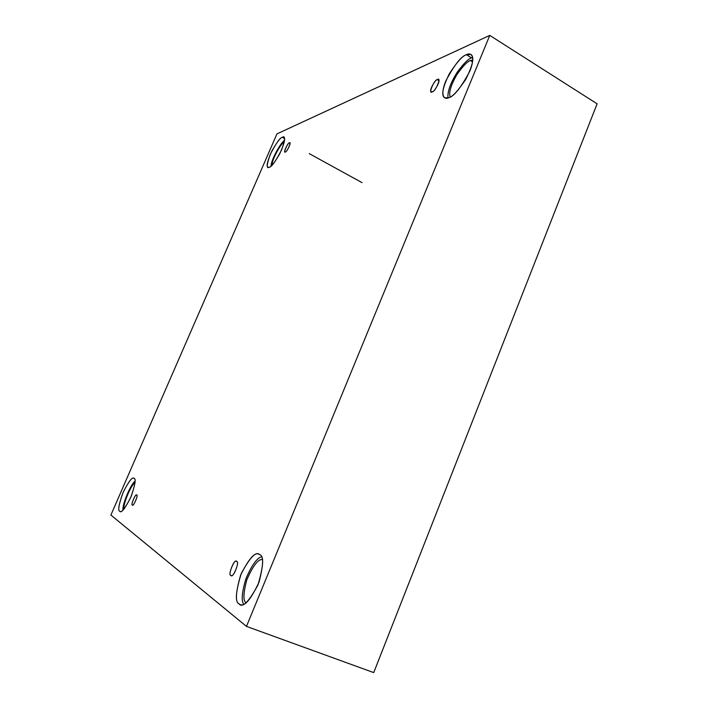 <?xml version="1.0" encoding="UTF-8"?>
<svg xmlns="http://www.w3.org/2000/svg" width="708" height="708" viewBox="0 0 708 708"><rect width="100%" height="100%" fill="white"/><g stroke="black" fill="none" stroke-linecap="round" stroke-linejoin="round"><path stroke-width="1.06" d="M437.323 79.668C435.792 78.721 428.464 91.173 431.216 91.775L432.296 91.739C427.632 95.323 434.323 79.278 437.323 79.668C442.066 75.951 435.296 92.208 432.296 91.739C433.774 92.775 441.199 80.261 438.447 79.623L437.323 79.668L438.933 80.641L437.323 79.668M289.315 142.91C288.519 141.989 283.262 151.972 284.997 151.91L285.421 151.893C282.687 154.256 287.873 142.299 289.315 142.91C292.085 140.485 286.855 152.556 285.421 151.893C286.182 152.875 291.492 142.848 289.758 142.892L289.315 142.91M136.671 495.096L136.609 495.06C135.697 492.954 130.369 505.778 132.387 504.981C130.307 505.654 136.007 492.511 136.671 495.096C138.803 494.343 133.042 507.636 132.387 504.981L132.467 505.025C133.405 507.105 138.724 494.202 136.671 495.096M236.631 561.541L236.445 561.444C234.304 558.32 227.525 576.02 230.896 575.312C227.33 575.746 234.95 557.47 236.631 561.541C240.278 560.966 232.56 579.525 230.896 575.312L231.118 575.427C233.33 578.507 240.047 560.648 236.631 561.541M282.315 137.29C280.448 137.564 276.961 142.14 271.863 151.008C267.403 161.017 266.12 166.442 268.013 167.274L269.297 167.238C266.341 168.991 266.624 164.769 270.164 154.601C275.872 143.547 279.917 137.777 282.315 137.29C285.413 135.263 285.182 139.432 281.634 149.804C275.739 161.176 271.633 166.991 269.297 167.238C271.058 167.177 274.527 162.716 279.704 153.866C284.324 143.653 285.678 138.095 283.766 137.193L282.315 137.29L284.492 138.485L282.315 137.29M271.022 166.132C271.235 159.15 281.492 141.635 284.51 140.396C281.492 141.635 271.235 159.15 271.022 166.132M284.289 141.812C281.873 142.14 271.792 159.176 272.049 165.168C271.792 159.176 281.873 142.14 284.289 141.812M466.439 54.72C462.66 55.675 456.952 62.038 449.315 73.8C442.624 87.5 441.066 95.5 444.651 97.81L448.633 97.757C444.677 99.899 439.624 96.43 445.721 81.137C454.262 65.047 461.165 56.242 466.439 54.72C470.422 52.312 476.165 55.047 469.908 71.012C460.917 87.792 453.828 96.704 448.633 97.757C452.182 97.2 457.89 91.067 465.749 79.358C472.838 65.295 474.572 57.012 470.962 54.489L466.439 54.72L471.519 57.897L466.439 54.72M448.014 97.978C447.314 91.801 450.376 83.217 457.209 72.225C463.687 63.472 468.457 58.702 471.519 57.897C468.457 58.702 463.687 63.472 457.209 72.225C450.376 83.217 447.314 91.801 448.014 97.978M470.422 60.561C467.51 61.277 463.005 65.968 456.89 74.614C450.801 85.314 448.589 92.766 450.261 96.969C448.589 92.766 450.801 85.314 456.89 74.614C463.005 65.968 467.51 61.277 470.422 60.561L472.599 61.915L470.422 60.561L472.785 59.985L470.422 60.561M259.571 554.603L258.995 554.32C255.013 551.656 248.897 558.577 240.64 575.091C235.569 592.711 235.074 602.322 239.154 603.933C234.879 602.145 235.578 592.021 241.251 573.568C249.977 557.329 256.084 551.001 259.571 554.603C264.164 555.709 263.606 565.86 257.907 585.056C248.72 601.942 242.472 608.234 239.154 603.933L240.154 604.49C244.428 607.048 250.712 599.649 258.986 582.286C263.588 564.692 263.783 555.461 259.571 554.603M243.623 604.26C241.216 600.711 241.932 592.348 245.773 579.162C251.349 565.878 256.57 558.408 261.429 556.762C256.57 558.408 251.349 565.878 245.773 579.162C241.932 592.348 241.216 600.711 243.623 604.26M262.323 559.47C258.048 559.152 252.871 565.957 246.791 579.879C243.242 593.516 243.012 601.154 246.101 602.791C243.012 601.154 243.242 593.516 246.791 579.879C252.871 565.957 258.048 559.152 262.323 559.47M134.042 478.378L133.874 478.298C132.192 476.803 128.529 481.661 122.9 492.874C118.794 504.636 117.74 510.76 119.749 511.247C117.678 510.698 118.829 504.353 123.183 492.21C128.953 481.086 132.573 476.475 134.042 478.378C136.255 478.617 135.157 484.971 130.75 497.423C124.785 508.848 121.121 513.459 119.749 511.247L120.041 511.415C121.811 512.875 125.555 507.813 131.254 496.22C135.21 484.484 136.14 478.537 134.042 478.378M123.042 510.034C121.882 505.485 130.467 484.36 135.033 481.29C130.467 484.36 121.882 505.485 123.042 510.034M134.98 482.776C130.945 484.688 122.475 505.6 124.077 508.919C122.475 505.6 130.945 484.688 134.98 482.776M373.727 672.6L246.472 626.394L110.891 515.052L276.952 133.892L489.768 35.4L246.472 626.394L373.727 672.6L597.11 103.819L489.768 35.4L597.11 103.819L373.727 672.6M110.891 515.052L246.472 626.394L489.768 35.4L276.952 133.892L110.891 515.052M472.661 57.472L471.519 57.897L472.661 57.472M309.272 153.645L362.027 182.637"/></g></svg>
